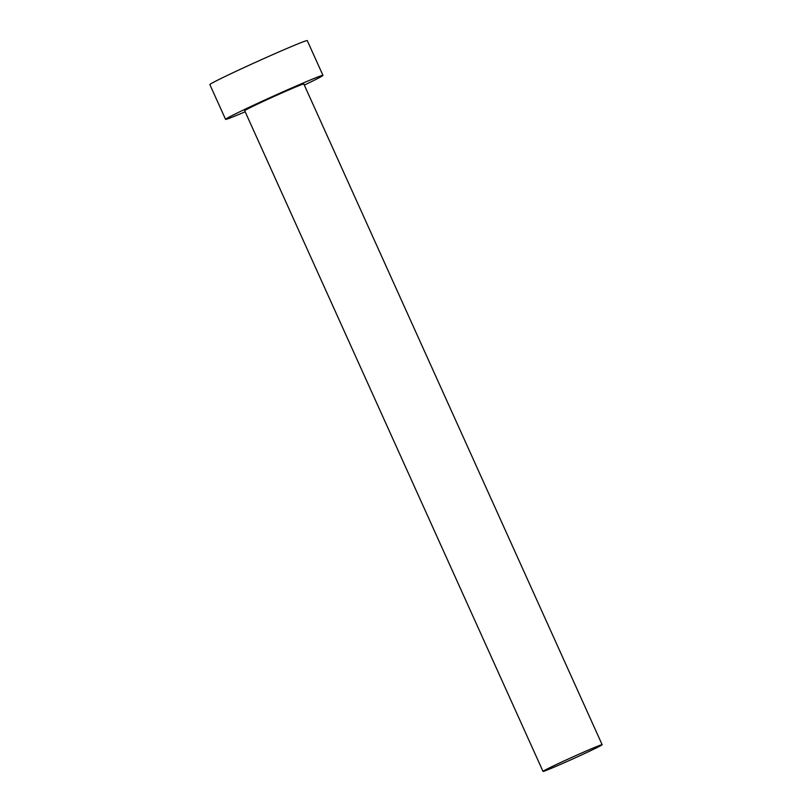 <?xml version="1.0" encoding="UTF-8"?>
<svg xmlns="http://www.w3.org/2000/svg" width="812" height="812" viewBox="0 0 812 812"><rect width="100%" height="100%" fill="white"/><g stroke="black" fill="none" stroke-linecap="round" stroke-linejoin="round"><path stroke-width="1.22" d="M597.327 747.426A32.439 0.903 155.7 0 0 602.139 744.695A32.439 0.903 155.7 0 0 580.834 753.363A32.439 0.903 155.7 0 0 547.826 768.67A32.439 0.903 155.7 0 0 543.005 771.4A32.439 0.903 155.7 0 0 564.31 762.732A32.439 0.903 155.7 0 0 597.327 747.426M602.139 744.695L303.83 84.012A32.439 0.903 155.7 0 0 282.525 92.68A32.439 0.903 155.7 0 0 249.507 107.986A32.439 0.903 155.7 0 0 244.696 110.716L543.005 771.4M304.317 85.087A53.44 1.492 155.7 0 0 315.026 79.87A53.44 1.492 155.7 0 0 322.963 75.374A53.44 1.492 155.7 0 0 287.874 89.655A53.44 1.492 155.7 0 0 233.501 114.857A53.44 1.492 155.7 0 0 225.563 119.354A53.44 1.492 155.7 0 0 245.183 111.792M322.963 75.374L307.261 40.6A53.44 1.492 155.7 0 0 272.172 54.881A53.44 1.492 155.7 0 0 217.799 80.084A53.44 1.492 155.7 0 0 209.861 84.58L225.563 119.354"/></g></svg>
